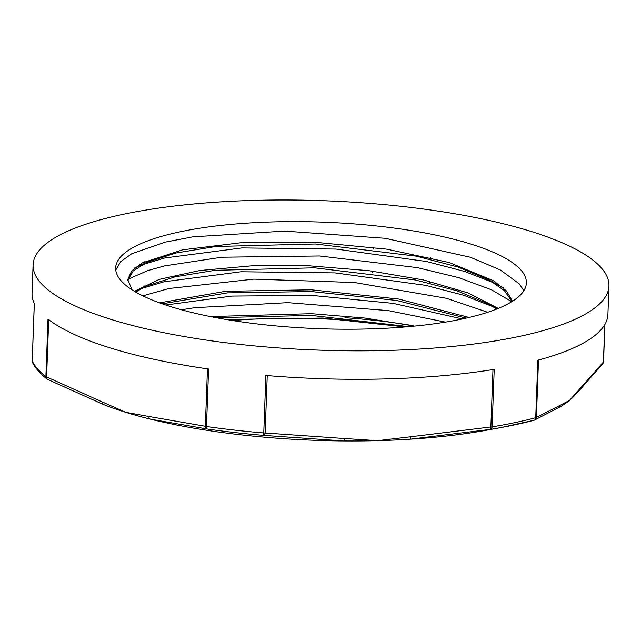 <?xml version="1.0" encoding="UTF-8"?>
<svg xmlns="http://www.w3.org/2000/svg" width="641" height="641" viewBox="0 0 641 641"><rect width="100%" height="100%" fill="white"/><g stroke="black" fill="none" stroke-linecap="round" stroke-linejoin="round"><path stroke-width="0.96" d="M414.655 326.093L364.953 318.064L311.566 313.673L210.352 316.566M468.996 317.463L398.718 299.051L311.31 289.796L225.464 291.294L159.561 302.856M498.321 308.393L467.962 292.889L423.421 279.933L368.976 270.678L309.819 265.855L251.576 265.839L199.832 270.518L159.465 279.316L134.418 291.302M512.512 301.238L506.422 290.87L493.49 280.75L449.445 262.578L386.707 249.141L314.37 242.186L242.931 242.49L182.677 249.806L142.334 262.866L131.629 270.927L127.775 279.58L132.062 289.844M408.726 326.654L311.574 315.428L216.073 317.68M466.119 318.128L396.683 300.453L311.35 291.543L227.491 292.865L162.173 303.794M496.719 309.042L488.29 303.866L457.001 290.798L415.44 279.989L314.579 267.818L215.12 270.302L175.281 276.792L146.116 286.102L135.668 292.048M512.015 301.55L504.387 290.637L489.243 280.069L457.946 266.985L416.37 256.168L315.428 243.989L215.905 246.481L176.043 252.979L146.901 262.313L133.16 271.007L127.775 280.526M462.361 318.954L393.286 303.385L312.103 295.413L231.93 296.07L165.707 305.004M493.394 306.847L463.515 295.197L425.72 285.357L335.107 272.89L241.064 271.752L163.856 281.808L140.932 288.714M146.108 286.102L134.554 291.391M503.321 287.857L489.243 280.069M494.339 283.058L464.485 271.391L426.69 261.536L336.06 249.061L241.977 247.915L164.721 257.97L141.725 264.917M146.901 262.313L134.834 267.826M226.233 319.498L322.816 318.032L405.208 326.95M115.765 270.069L120.692 261.632L131.742 253.764L165.314 242.082L192.757 236.85L284.716 231.081L385.361 238.308L470.358 257.241L500.228 269.893L519.13 283.755L523.897 290.629M128 279.244L147.71 270.606L164.433 265.911L221.794 257.217L319.587 255.975L417.427 267.634L458.78 277.681L491.639 289.836L511.774 301.703M142.839 295.846L168.936 288.514L253.836 279.123L354.473 282.505L446.505 298.297L487.689 312.279M181.411 309.763L194.76 307.688L287.857 302.648L388.262 310.605L445.479 322.103M410.48 325.243A205.489 53.315 2.1 0 0 344.93 317.704M395.465 325.34A205.489 53.315 2.1 0 0 270.566 318.481A205.489 53.315 2.1 0 0 232.619 320.54M225.896 319.442A205.489 53.315 2.1 0 0 526.373 282.945A205.489 53.315 2.1 0 0 393.51 227.98A205.489 53.315 2.1 0 0 165.554 235.247A205.489 53.315 2.1 0 0 115.668 267.882A205.489 53.315 2.1 0 0 225.896 319.442M207.452 368.863L205.352 426.281L148.872 416.49A3.293 2.332 103.8 0 0 150.459 419.174L207.211 429.021A285.926 74.18 2.1 0 0 264.068 435.423L344.017 440.968A3.293 0.793 -88.9 0 0 344.77 438.548L265.134 433.012A3.293 0.873 96.7 0 1 264.068 435.423A3.293 0.569 94.8 0 1 263.763 432.971A3.293 0.857 2.1 0 0 265.134 433.012L267.241 375.586M105.076 405.16L103.762 404.663A3.293 2.26 -69.4 0 0 103.922 404.711A263.427 68.347 2.1 0 0 105.076 405.16A263.427 68.347 2.1 0 0 125.588 412.283A263.427 68.347 2.1 0 0 150.459 419.174A263.427 68.347 2.1 0 0 344.017 440.968A263.427 68.347 2.1 0 0 377.613 440.663A263.427 68.347 2.1 0 0 410.208 439.197L490.685 429.358A3.293 0.625 -99.6 0 0 490.878 426.97A3.293 0.857 2.1 0 0 492.12 426.858L494.227 369.36A288.121 74.749 2.1 0 1 265.871 375.474L263.763 432.971A288.121 74.749 -177.9 0 1 206.474 426.521L208.581 369.024A288.121 74.749 2.1 0 1 48.003 319.114L45.896 376.612A3.293 0.857 2.1 0 0 46.601 376.94A3.293 2.155 117.4 0 0 47.49 379.368L103.762 404.663A3.293 2.26 -69.4 0 1 102.52 402.083L46.601 376.94L48.708 319.659M492.985 369.569L490.878 426.97L410.681 436.785A3.293 0.713 85.9 0 1 410.208 439.197A263.427 68.347 2.1 0 0 486.567 430.223L501.294 427.523A285.926 74.18 2.1 0 0 533.969 420.28A3.293 2.428 75.1 0 0 534.089 420.248A3.293 3.293 0 0 0 534.346 420.175A3.293 3.141 70.6 0 1 534.338 420.175A3.293 3.141 70.6 0 1 534.161 420.232M490.685 429.358A3.293 1.947 -99.3 0 0 492.12 426.858A288.121 74.749 -177.9 0 0 535.74 417.708A3.293 2.428 75.1 0 1 534.097 420.248L501.294 427.523A285.926 74.18 2.1 0 1 490.685 429.358M148.872 416.49L125.588 412.283L102.52 402.083M32.234 360.779A3.293 0.857 2.1 0 0 32.202 360.899A3.293 3.293 0 0 0 32.523 362.445A3.293 3.149 -25.7 0 1 32.226 361.011L34.334 303.514A288.121 74.749 2.1 0 1 32.05 293.298L33.092 264.853A288.121 74.749 2.1 0 0 318.281 350.114A288.121 74.749 2.1 0 0 608.95 285.974A288.121 74.749 2.1 0 0 436.625 210.865A288.121 74.749 2.1 0 0 123.897 214.15A288.121 74.749 2.1 0 0 33.092 264.853M558.503 407.884A3.293 3.085 -124.1 0 0 559.841 405.489L536.405 417.419A3.293 3.141 70.6 0 1 534.346 420.175M560.194 406.811L534.386 420.159M560.138 406.843A263.427 68.347 2.1 0 0 569.512 400.401A263.427 68.347 2.1 0 0 574.368 395.769M604.775 324.626L603.405 362.045L579.4 389.319A3.293 3.013 45.8 0 1 578.543 391.33L602.844 363.719A3.293 2.901 -142.1 0 0 603.405 362.045A3.293 0.857 2.1 0 0 603.542 361.812A3.293 0.857 2.1 0 0 603.518 361.692M574.376 395.753L578.535 391.314A3.293 3.013 45.8 0 1 578.326 391.523M538.504 360.034L536.405 417.419A3.293 0.857 2.1 0 1 535.74 417.708L537.847 360.21A288.121 74.749 2.1 0 0 607.908 314.419L608.95 285.974M410.681 436.785L377.613 440.663L344.77 438.548M34.302 303.457L32.202 360.899A3.293 0.857 2.1 0 0 32.226 361.011A288.121 74.749 -177.9 0 0 45.896 376.612A3.293 2.997 128 0 0 47.338 379.28M205.352 426.281A3.293 0.857 2.1 0 0 206.474 426.521A3.293 1.202 -81.9 0 0 207.211 429.021A3.293 2.396 -83.9 0 1 205.352 426.281M373.535 247.298L373.471 249.045M372.661 271.143L372.597 272.882M143.945 287.096L144.001 285.397M144.818 263.267L144.874 261.552M429.742 283.17L429.807 281.423M430.616 259.333L430.68 257.586M579.4 389.319L569.512 400.401L559.841 405.489M497.304 308.81L488.298 303.866M32.523 362.445C35.335 368.198 40.151 373.727 46.977 379.039A3.293 3.293 0 0 0 47.49 379.368M604.912 324.378L603.542 361.812A3.293 3.293 0 0 1 602.852 363.711"/></g></svg>
